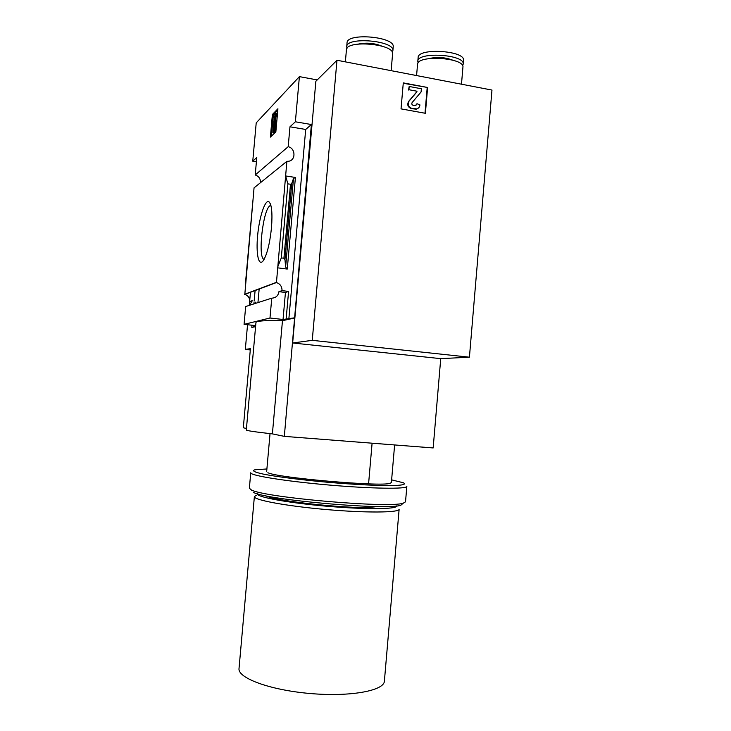 <?xml version="1.0" encoding="UTF-8"?>
<svg xmlns="http://www.w3.org/2000/svg" width="731" height="731" viewBox="0 0 731 731"><rect width="100%" height="100%" fill="white"/><g stroke="black" fill="none" stroke-linecap="round" stroke-linejoin="round"><path stroke-width="1.1" d="M265.938 495.801C272.544 500.232 332.495 507.442 366.514 507.68L366.633 506.272M368.579 483.849L372.097 443.196M292.647 342.985L312.256 340.344L469.421 357.194L491.972 90.068L336.982 60.244L315.865 81.278L292.647 342.985L440.738 358.647L433.163 447.948L284.332 436.37L272.389 433.876C255.183 431.948 246.493 430.66 246.31 430.02L255.951 322.535C256.334 320.909 265.17 320.306 282.468 320.699L272.389 433.876M312.256 340.344L336.982 60.244M425.387 113.296L401.036 108.873L403.293 82.877L427.608 87.482L425.387 113.296M317.227 79.926L299.399 76.627L256.215 122.863L252.762 161.185L256.791 157.467L255.21 174.983C258.911 176.253 260.638 178.839 260.4 182.741M271.758 298.166L245.671 306.536L244.072 324.363L269.986 318.012L271.758 298.166C275.834 297.937 278.228 295.772 278.94 291.669L282.02 290.627C282.065 286.579 280.22 283.893 276.455 282.55L286.881 161.35L288.827 161.222C296.037 160.043 295.516 148.174 288.188 146.703L289.969 126.792L295.379 121.785L299.399 76.627M295.379 121.785L311.388 124.535L284.332 436.37M251.985 325.231L251.793 327.378L255.576 326.711M253.904 303.895L254.068 302.004M254.169 300.916L255.119 290.335M256.407 161.761L252.762 161.185M255.676 325.633L244.072 324.363M255.603 326.455L253.419 326.218L255.667 325.706M251.793 327.378L255.594 326.529M294.84 317.939L282.468 320.699M269.986 318.012L283.043 319.484L294.227 317.866M253.419 326.218L253.493 325.396M255.466 303.392L255.576 302.177M251.985 301.757L249.746 301.492L252.168 300.679L249.673 305.247M286.881 161.35L254.05 187.867L244.812 294.41C248.147 295.58 249.792 297.937 249.746 301.492M257.952 302.597L259.185 288.809M282.02 290.627L288.59 291.422L286.159 318.771M289.969 126.792L305.695 129.46L288.846 319.072M285.583 175.933L295.415 177.459L293.487 178.51L291.724 183.582L290.509 184.249L287.895 183.856L285.583 175.933M287.895 183.856L281.298 257.915L277.387 267.802L287.265 269.063L295.415 177.459M244.474 294.337L276.071 282.458M271.484 227.78C269.812 243.569 267.08 254.525 263.279 260.638C258.6 267.162 255.841 253.739 257.65 235.3C259.35 216.924 265.07 199.371 268.889 201.738C271.713 204.333 272.581 213.013 271.484 227.78M281.298 257.915L283.911 258.253L290.509 184.249M283.911 258.253L284.962 259.569L285.611 266.998L287.265 269.063M245.634 281.453L252.899 200.687M277.917 108.764L275.852 131.882L270.369 137.117L272.398 114.475L277.917 108.764M255.21 174.983L288.188 146.703M260.446 181.078L260.291 182.823M250.477 292.08L249.28 305.375M247.544 324.747L245.324 349.372L250.294 349.994M246.457 428.448L243.313 427.79L250.404 348.687L245.324 349.372M264.092 259.35C257.367 258.107 263.151 207.915 270.333 205.566L270.881 205.411M272.398 114.475L273.376 114.648L271.448 136.085M277.798 110.079L273.376 114.648M274.957 127.048L273.613 132.055L274.6 132.22L275.943 127.212L275.633 125.659L274.646 125.494L274.957 127.048L275.943 127.212M273.613 132.055L272.928 132.713L273.906 132.878L274.6 132.22M272.928 132.713L274.299 117.408M273.997 117.353L274.253 114.502L275.633 113.086L276.61 113.25L276.355 116.119L275.03 116.302L276.355 116.119M275.633 113.086L275.377 115.946M275.03 116.302L273.979 127.998L274.646 125.494M275.194 125.586L276.007 116.467M311.388 124.535L305.695 129.46M288.59 291.422L285.446 292.446L283.043 319.484M278.94 291.669L285.446 292.446M440.738 358.647L469.421 357.194M345.37 61.861L346.421 49.918C345.891 39.593 394.731 43.805 392.593 53.902L391.14 70.669M358.693 43.997C366.496 42.444 374.117 43.111 381.536 45.989M347.015 48.365L346.704 46.757C346.174 36.349 395.014 40.552 392.867 50.741L392.273 52.312M346.704 46.757L347.042 42.919C346.521 32.402 395.361 36.605 393.205 46.903L392.867 50.741M416.579 75.558L417.538 64.419C416.926 54.606 464.925 57.566 462.924 67.261L461.48 84.202M429.079 58.581C437.056 56.735 444.85 57.228 452.452 60.061M418.141 62.884L417.803 61.331C417.2 51.426 465.19 54.377 463.189 64.164L462.577 65.717M417.803 61.331L418.132 57.585C417.529 47.579 465.519 50.512 463.509 60.399L463.189 64.164M256.407 495.262L254.379 496.587L239.028 668.445C237.42 677.92 269.657 690.027 309.88 693.491C350.103 697.072 384.14 690.758 384.387 681.164L384.396 681.045M254.379 496.587C253.319 499.894 285.949 506.035 325.989 509.516C366.03 513.043 399.418 512.678 399.135 509.251L384.387 681.164M257.531 493.79C255.521 496.852 287.265 502.8 326.483 506.199C365.701 509.635 397.966 509.279 396.522 505.916M377.982 506.528L366.514 507.68M267.884 472.692C276.419 477.718 380.321 486.809 389.925 483.365L391.387 482.597L394.621 444.951M403.256 83.261L427.608 87.482M416.789 91.183L408.912 89.712L409.196 86.468L421.358 88.762L421.074 91.987L412.138 102.541C411.489 103.82 411.827 104.743 413.17 105.319L415.491 105.566L416.981 103.711L419.959 104.917C419.685 107.018 418.607 108.343 416.725 108.901L411.717 108.343C408.236 106.854 407.341 104.442 409.049 101.116L416.999 91.74L416.789 91.183L408.912 89.712M416.368 91.494L416.999 91.74M417.84 108.453L416.305 109.184L411.306 108.627C407.816 107.146 406.929 104.734 408.629 101.408L416.569 92.042M415.884 105.419L416.981 103.711M408.501 90.014L409.196 86.468M427.178 87.793L424.994 113.223M266.888 468.973L254.909 469.786C251.647 470.746 254.543 472.208 263.589 474.172C277.076 476.822 301.693 479.947 328.365 482.323C355.047 484.616 379.91 485.823 393.753 485.558C403.101 485.21 406.299 484.278 403.348 482.771L391.624 479.865M251.61 490.282L249.372 488.171L250.751 472.765C249.664 475.424 284.843 481.181 328.128 484.955C371.403 488.756 407.249 489.213 406.838 486.426L405.522 501.795M251.217 489.816C262.721 497.409 390.281 508.566 403.338 503.129L405.522 501.832M253.273 492.274C264.622 499.812 388.006 510.603 400.88 505.194L402.945 503.458M285.611 266.998L293.487 178.51M284.962 259.569L291.724 183.582M266.651 471.714L270.041 433.611M244.812 294.41L276.455 282.55M270.324 203.739L268.889 201.738M270.333 205.566L270.936 205.649M400.88 505.194L403.338 503.129"/></g></svg>
